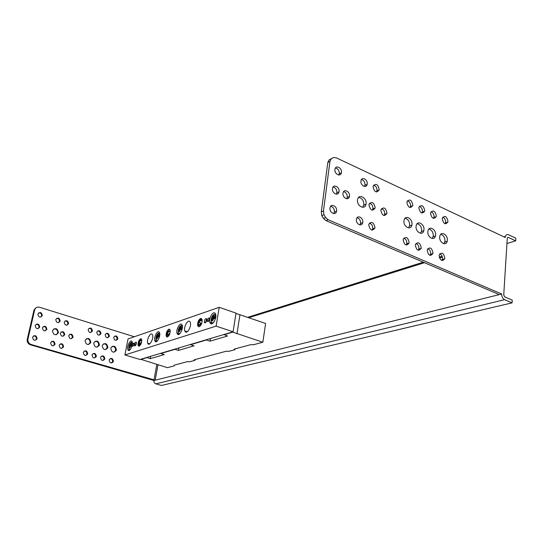 <?xml version="1.0" encoding="UTF-8"?>
<svg xmlns="http://www.w3.org/2000/svg" width="543" height="543" viewBox="0 0 543 543"><rect width="100%" height="100%" fill="white"/><g stroke="black" fill="none" stroke-linecap="round" stroke-linejoin="round"><path stroke-width="0.81" d="M134.325 336.755L39.252 307.155L37.372 307.202L35.736 307.962L34.698 309.748L27.849 339.463L28.019 341.452L29.084 343.264L30.72 344.384L155.196 380.175L153.907 380.494C153.75 382.15 154.388 383.263 155.807 383.847L161.441 385.462L512.076 302.865L512.239 300.096L504.705 296.885L503.734 294.998L507.291 237.929L508.343 237.4L515.694 240.875L515.85 238.228L508.574 234.78C507.081 234.189 506.022 234.719 505.411 236.368L505.221 237.447L336.144 157.769L333.47 157.538L331.189 158.875L329.947 161.407L323.465 210.915L323.899 214.682L325.671 217.594L328.162 219.732L501.691 294.014L498.094 294.91L498.623 294.571L498.23 294.157L325.997 220.641L328.162 219.732M42.334 315.49C41.58 312.184 40.101 311.689 37.901 313.997L37.867 314.119C38.614 317.424 40.087 317.933 42.293 315.632L42.334 315.49M46.881 329.207C46.141 325.915 44.675 325.413 42.463 327.714L42.422 327.87C43.155 331.162 44.621 331.671 46.834 329.384L46.881 329.207M39.714 327.001C38.96 323.682 37.474 323.187 35.254 325.529L35.22 325.657C35.974 328.977 37.453 329.472 39.673 327.151L39.714 327.001M73.047 337.054C72.368 333.857 70.95 333.334 68.791 335.493L68.717 335.75C69.389 338.947 70.807 339.47 72.966 337.325L73.047 337.054M64.726 334.597C64.033 331.373 62.594 330.857 60.422 333.063L60.354 333.287C61.047 336.517 62.479 337.033 64.658 334.841L64.726 334.597M63.551 346.658C62.859 343.42 61.42 342.911 59.228 345.138L59.167 345.375C59.852 348.606 61.284 349.122 63.477 346.916L63.551 346.658M55.047 344.167C54.334 340.895 52.881 340.393 50.675 342.66L50.621 342.864C51.327 346.135 52.78 346.644 54.986 344.391L55.047 344.167M68.561 323.594C67.868 320.384 66.443 319.861 64.284 322.033L64.223 322.257C64.909 325.467 66.334 325.99 68.493 323.832L68.561 323.594M60.151 321.008C59.445 317.764 57.999 317.255 55.827 319.467L55.773 319.664C56.479 322.902 57.925 323.418 60.097 321.218L60.151 321.008M58.42 332.574C57.456 328.182 55.508 327.504 52.556 330.524L52.488 330.789C53.438 335.174 55.386 335.866 58.339 332.866L58.42 332.574M117.838 338.73C117.254 335.703 115.924 335.146 113.86 337.06L113.738 337.468C114.322 340.495 115.645 341.052 117.709 339.151L117.838 338.73M113.392 361.285C112.801 358.197 111.444 357.64 109.326 359.615L109.191 360.05C109.774 363.138 111.132 363.701 113.249 361.74L113.392 361.285M116.365 349.977C115.571 345.884 113.779 345.144 110.976 347.751L110.806 348.314C111.587 352.4 113.378 353.154 116.182 350.568L116.365 349.977M109.353 336.124C108.749 333.063 107.405 332.513 105.322 334.474L105.213 334.848C105.81 337.902 107.154 338.459 109.238 336.517L109.353 336.124M104.813 358.767C104.208 355.645 102.831 355.095 100.693 357.118L100.57 357.525C101.174 360.64 102.546 361.197 104.684 359.188L104.813 358.767M107.84 347.418C107.025 343.285 105.206 342.545 102.383 345.212L102.233 345.735C103.034 349.868 104.847 350.608 107.677 347.968L107.84 347.418M100.964 333.545C100.34 330.456 98.982 329.913 96.885 331.916L96.783 332.262C97.401 335.35 98.758 335.893 100.855 333.911L100.964 333.545M96.335 356.283C95.711 353.126 94.319 352.583 92.161 354.654L92.052 355.027C92.677 358.176 94.061 358.726 96.22 356.67L96.335 356.283M99.41 344.886C98.575 340.705 96.735 339.979 93.891 342.708L93.749 343.19C94.577 347.357 96.416 348.097 99.26 345.396L99.41 344.886M92.405 330.918C91.767 327.796 90.389 327.259 88.271 329.302L88.183 329.621C88.814 332.737 90.192 333.28 92.31 331.244L92.405 330.918M87.681 353.744C87.036 350.554 85.624 350.018 83.452 352.135L83.357 352.475C83.995 355.658 85.4 356.201 87.579 354.097L87.681 353.744M90.81 342.307C89.955 338.079 88.088 337.366 85.217 340.156L85.095 340.583C85.943 344.805 87.81 345.531 90.681 342.769L90.81 342.307M37.073 338.615C36.32 335.275 34.827 334.787 32.594 337.155L32.56 337.284C33.306 340.624 34.8 341.113 37.033 338.764L37.073 338.615M33.483 335.92C35.471 335.859 36.435 336.857 36.367 338.913L35.417 340.298M35.736 307.962L33.999 310.101L27.15 339.762L27.326 341.751L28.385 343.563L30.021 344.676L153.907 380.494L501.691 294.014M38.675 312.863C40.684 312.754 41.668 313.745 41.621 315.836L40.793 317.105M43.297 326.547C45.266 326.492 46.223 327.483 46.162 329.526L45.266 330.863M36.089 324.341C38.091 324.259 39.062 325.257 39.001 327.327L38.119 328.658M69.619 334.4C71.466 334.42 72.355 335.404 72.287 337.352L71.371 338.717M61.257 331.943C63.137 331.943 64.047 332.927 63.979 334.902L63.069 336.266M60.124 343.97C61.99 343.997 62.879 344.988 62.805 346.943L61.827 348.355M51.571 341.472C53.472 341.472 54.388 342.47 54.314 344.452L53.343 345.857M65.065 320.961C66.959 320.947 67.875 321.931 67.814 323.913L66.959 325.223M56.608 318.374C58.535 318.334 59.472 319.318 59.418 321.334L58.569 322.637M53.798 328.915C56.445 328.78 57.741 330.096 57.68 332.879L56.336 334.78M114.614 336.124C116.29 336.246 117.098 337.203 117.03 339.015L116.134 340.373M110.195 358.597C111.872 358.747 112.666 359.724 112.584 361.536L111.559 363.002M112.191 346.366C114.505 346.441 115.632 347.737 115.55 350.249L114.145 352.21M106.089 333.511C107.799 333.612 108.62 334.576 108.552 336.416L107.663 337.766M101.575 356.072C103.285 356.201 104.1 357.185 104.018 359.025L102.994 360.491M103.604 343.794C105.973 343.848 107.114 345.144 107.039 347.696L105.634 349.651M97.652 330.931C99.403 331.006 100.238 331.977 100.177 333.843L99.288 335.187M93.05 353.574C94.794 353.683 95.629 354.674 95.548 356.541L94.53 358M95.12 341.255C97.53 341.275 98.697 342.585 98.622 345.172L97.231 347.12M89.045 328.298C90.83 328.345 91.686 329.323 91.624 331.216L90.749 332.554M84.355 351.029C86.133 351.117 86.982 352.108 86.907 354.009L85.896 355.461M86.452 338.662C88.916 338.656 90.111 339.966 90.036 342.592L88.645 344.534M30.72 344.384L30.021 344.676M501.691 294.021C501.725 296.722 502.696 298.616 504.603 299.695L512.076 302.865M412.836 205.111C411.567 199.776 409.605 198.684 406.945 201.82L406.856 202.342C408.126 207.677 410.087 208.777 412.748 205.654L412.836 205.111M409.144 242.49C407.888 237.148 405.913 236.096 403.232 239.327L403.144 239.877C404.399 245.219 406.361 246.284 409.042 243.067L409.144 242.49M423.961 229.832C424.714 224.144 417.336 219.99 416.209 225.508L416.081 226.288C415.327 232.004 422.705 236.13 423.825 230.653L423.961 229.832M424.735 210.623C423.499 205.369 421.572 204.27 418.952 207.331L418.863 207.901C420.092 213.161 422.02 214.268 424.64 211.22L424.735 210.623M421.239 247.771C420.017 242.504 418.083 241.445 415.443 244.594L415.341 245.198C416.562 250.472 418.497 251.538 421.13 248.395L421.239 247.771M435.629 235.078C436.334 229.465 429.16 225.345 428.013 230.748L427.87 231.589C427.151 237.23 434.332 241.323 435.472 235.967L435.629 235.078M436.321 215.992C435.113 210.806 433.219 209.707 430.64 212.7L430.538 213.318C431.746 218.503 433.633 219.61 436.212 216.637L436.321 215.992M433.009 252.909C431.814 247.71 429.92 246.651 427.321 249.726L427.212 250.377C428.407 255.577 430.3 256.642 432.893 253.588L433.009 252.909M447.344 240.345C448.016 234.814 441.038 230.721 439.871 236.008L439.715 236.918C439.036 242.47 446.02 246.542 447.181 241.302L447.344 240.345M447.961 221.388C446.78 216.27 444.921 215.171 442.382 218.089L442.274 218.754C443.448 223.872 445.308 224.978 447.839 222.08L447.961 221.388M444.839 258.068C443.672 252.943 441.812 251.877 439.253 254.877L439.131 255.577C440.298 260.701 442.158 261.774 444.71 258.794L444.839 258.068M366.07 203.795C367.014 197.7 358.604 193.41 357.606 199.519L357.532 199.96C356.588 206.082 365.005 210.338 365.996 204.283L366.07 203.795M362.778 222.263C363.491 217.675 357.199 214.546 356.446 219.134L356.391 219.474C355.679 224.083 361.971 227.191 362.724 222.637L362.778 222.263M374.989 227.592C373.645 222.033 371.568 220.987 368.765 224.456L368.704 224.85C370.048 230.408 372.118 231.461 374.921 228.012L374.989 227.592M367.217 183.968C367.903 179.502 361.713 176.271 360.986 180.738L360.939 181.057C360.24 185.536 366.444 188.747 367.163 184.308L367.217 183.968M379.218 189.527C377.88 184.057 375.837 182.984 373.095 186.297L373.034 186.663C374.371 192.134 376.408 193.22 379.15 189.921L379.218 189.527M375.165 207.67C373.822 202.145 371.758 201.086 368.982 204.487L368.921 204.86C370.265 210.385 372.328 211.458 375.104 208.071L375.165 207.67M386.989 213.06C385.673 207.609 383.643 206.55 380.908 209.869L380.84 210.297C382.157 215.747 384.179 216.82 386.915 213.514L386.989 213.06M339.036 191.55C339.803 186.887 333.198 183.663 332.506 188.387L332.472 188.597C331.705 193.274 338.316 196.485 338.995 191.788L339.036 191.55M349.475 196.159C350.215 191.557 343.76 188.346 343.047 192.989L343.006 193.247C342.266 197.876 348.728 201.059 349.434 196.444L349.475 196.159M336.592 210.908C337.373 206.177 330.714 203.007 330.008 207.799L329.974 208.023C329.194 212.768 335.859 215.917 336.558 211.159L336.592 210.908M341.438 172.47C342.199 167.875 335.649 164.59 334.97 169.253L334.936 169.457C334.176 174.072 340.732 177.33 341.404 172.701L341.438 172.47M411.981 224.442C412.768 218.666 405.18 214.485 404.08 220.132L403.965 220.838C403.171 226.641 410.759 230.789 411.852 225.196L411.981 224.442M405.044 218.259C408.065 219.087 409.619 221.429 409.7 225.277L408.601 227.897M333.47 157.538L329.051 159.954L327.816 162.479L329.947 161.407M325.997 220.641L323.513 218.51L321.741 215.605L321.307 211.851L327.816 162.479M330.653 206.306C333.158 206.978 334.413 208.817 334.42 211.838L333.728 213.575M343.61 191.645C346.054 192.337 347.282 194.163 347.296 197.123L346.678 198.752M333.076 187.009C335.588 187.674 336.85 189.514 336.87 192.527L336.253 194.15M381.424 208.668C383.63 209.442 384.736 211.2 384.749 213.949L384.145 215.605M369.511 203.238C371.785 203.985 372.932 205.77 372.946 208.58L372.342 210.229M373.557 185.156C375.831 185.91 376.978 187.681 376.998 190.484L376.462 192.018M361.462 179.557C363.81 180.283 364.998 182.081 365.018 184.946L364.475 186.466M369.369 223.105C371.622 223.865 372.749 225.644 372.756 228.447L372.077 230.212M357.056 217.743C359.391 218.476 360.559 220.275 360.566 223.139L359.88 224.904M358.631 197.421C362.025 198.114 363.769 200.543 363.864 204.725L362.731 207.297M439.735 253.832C441.574 254.708 442.497 256.364 442.504 258.794L441.893 260.559M442.776 217.18C444.669 218.055 445.627 219.732 445.647 222.209L445.138 223.797M440.76 234.325C443.516 235.241 444.934 237.508 445.022 241.119L443.95 243.746M427.83 248.626C429.73 249.488 430.687 251.165 430.694 253.656L430.063 255.42M431.054 211.743C433.009 212.598 434.006 214.295 434.027 216.833L433.504 218.429M428.929 228.997C431.773 229.893 433.233 232.18 433.321 235.872L432.235 238.499M415.972 243.447C417.947 244.289 418.931 245.986 418.938 248.538L418.3 250.309M419.379 206.333C421.409 207.175 422.434 208.892 422.461 211.492L421.925 213.08M417.153 223.702C420.078 224.564 421.585 226.879 421.673 230.646L420.574 233.266M403.782 238.126C405.825 238.947 406.85 240.664 406.856 243.284L406.205 245.056M407.386 200.774C409.49 201.596 410.549 203.333 410.569 206.001L410.033 207.582M335.465 167.984C337.984 168.649 339.26 170.488 339.287 173.502L338.744 175.002M329.051 159.954L331.189 158.875M321.307 211.851L323.465 210.915M321.741 215.605L323.899 214.682M323.513 218.51L325.671 217.594M515.694 240.875L506.904 243.556M34.698 309.748L33.999 310.101M27.849 339.463L27.15 339.762M28.019 341.452L27.326 341.751M29.084 343.264L28.385 343.563M232.363 332.004L262.853 342.239L253.601 344.703L250.696 344.683L234.203 349.101L234.936 349.678L228.386 351.423L226.519 351.158L194.231 359.805L194.978 360.328L195.107 359.575M234.936 349.678L235.058 348.871M194.978 360.328L189.276 361.848L187.539 361.597L174.235 365.161L174.262 365.853L174.391 365.12M174.262 365.853L167.441 367.672L140.698 359.276M150.649 356.317L150.207 358.679L146.888 357.437M262.853 342.239L265.602 323.452L235.981 313.426M236.986 333.714L239.952 314.689M150.207 358.679L164.224 354.572L160.823 353.52L174.961 349.319L178.457 350.398L194.089 345.816L190.559 344.69L206.374 339.986L210.005 341.147L227.551 336.008L223.926 334.515M232.316 332.282L223.886 334.787M146.841 357.674L140.651 359.514M178.457 350.398L178.891 347.914M210.005 341.147L210.44 338.527M213.772 322.169C212.388 323.329 211.499 323.031 211.105 321.273L211.22 319.623L211.899 319.101L212.754 319.318M211.179 319.684L211.349 318.816L212.856 318.313L212.693 319.304M215.802 317.119L213.209 317.397L213.962 316.359L213.087 317.146L213.596 315.788L212.849 316.033L211.349 318.816M211.342 318.463C212.591 315.008 213.956 313.745 215.442 314.675L215.897 315.87M212.849 316.033L213.29 316.521M213.209 317.397L214.811 318.049M214.37 318.537L214.648 318.022M214.736 318.51L214.879 317.641L215.761 317.35M212.747 319.42L212.021 319.352L212.048 320.893L212.788 320.648L212.761 319.108L213.413 319.678L212.985 318.741L215.517 318.476M212.021 319.352L211.587 320.282L211.899 319.101M214.281 318.544L212.856 318.313M212.347 317.39L213.542 318.123L212.123 317.757M213.542 318.123L214.573 318.469M212.761 319.108L213.155 319.141M180.33 333.11C179.17 333.999 178.443 333.646 178.165 332.051L178.321 330.422L179.584 330.225M178.308 330.436L178.457 329.716L179.794 329.275L179.658 330.063M182.333 328.21L180.025 328.44L180.731 327.47L179.923 328.203L180.419 326.913L179.76 327.137L178.457 329.716M178.477 329.248C179.611 326.173 180.812 325.019 182.068 325.8L182.441 326.642M182.21 325.209L180.419 326.913M179.76 327.137L180.14 327.551M180.025 328.44L181.525 329.031M181.179 329.526L181.471 329.01M181.443 329.513L181.593 328.678L182.292 328.447M179.577 330.327L178.932 330.28L178.946 331.732L179.604 331.515L179.59 330.056L180.174 330.606L179.794 329.716L182.054 329.492M178.932 330.28L178.552 331.142L178.83 330.035M181.179 329.492L179.794 329.275M179.265 328.42L180.412 329.099L179.061 328.759M180.412 329.099L181.403 329.425M179.59 330.056L179.937 330.083M132.607 346.217C133.551 346.108 134.012 345.151 133.999 343.352L133.883 343.142C132.94 343.257 132.478 344.214 132.492 346.013L132.607 346.217M134.012 344.405L133.626 344.282L134.053 343.59M135.322 344.805L135.893 344.981M216.121 326.133L124.904 354.966L128.026 338.941L219.209 307.318L216.121 326.133L233.09 331.793L236.029 313.128L219.209 307.318M209.157 317.988C207.989 318.083 207.406 319.141 207.419 321.164L207.643 321.544C208.811 321.456 209.394 320.404 209.388 318.368L209.157 317.988M206.428 318.592C205.037 318.707 204.344 319.976 204.358 322.393L204.63 322.841C206.021 322.739 206.713 321.476 206.707 319.046L206.428 318.592M136.198 342.104C135.064 342.239 134.501 343.393 134.521 345.558L134.664 345.81C135.798 345.681 136.361 344.534 136.347 342.355L136.198 342.104M168.88 329.173C166.803 330.768 165.914 333.117 166.219 336.232L167.454 337.04C169.531 335.472 170.427 333.117 170.135 329.988L168.88 329.173M148.103 343.909C149.861 346.067 153.818 338.194 152.556 335.011L152.121 334.264C150.323 332.18 146.434 340.033 147.696 343.19L148.103 343.909M185.36 331.854C187.403 334.033 191.659 326.058 190.342 322.501L189.738 321.49C187.654 319.399 183.466 327.361 184.783 330.877L185.36 331.854M128.162 350.201C129.723 352.271 133.368 344.764 132.187 341.893L131.854 341.303C130.259 339.3 126.668 346.787 127.843 349.631L128.162 350.201M155.217 341.445C156.968 343.529 160.823 335.934 159.594 332.798L159.153 332.038C157.368 330.029 153.574 337.61 154.796 340.705L155.217 341.445M177.561 334.216C179.468 336.307 183.5 328.651 182.244 325.305L181.695 324.388C179.753 322.372 175.783 330.015 177.038 333.327L177.561 334.216M210.541 323.54C212.686 325.637 216.996 317.906 215.7 314.254L214.987 313.094C212.795 311.078 208.566 318.795 209.863 322.406L210.541 323.54M200.577 318.442C198.344 320.065 197.38 322.508 197.693 325.78L199.166 326.75C201.405 325.155 202.369 322.712 202.071 319.42L200.577 318.442M139.144 346.23C141.078 344.683 141.906 342.423 141.628 339.436L140.569 338.757C138.635 340.318 137.807 342.585 138.098 345.552L139.144 346.23M124.904 354.966L140.013 359.48L233.09 331.793M177.045 333.334L179.251 334.033M205.342 322.834L206.659 318.911M135.343 345.728L136.374 342.45M155.081 341.289L155.006 340.773M185.054 331.488L184.966 330.938M210.107 323.004L210.032 322.467M208.349 321.47L209.388 318.374M177.317 333.925L177.235 333.388M128.141 350.181L128.067 349.699M147.988 343.767L147.9 343.251M167.135 337.094L166.62 336.226M166.572 335.995C166.497 332.9 167.414 330.673 169.321 329.316L169.66 329.262M168.669 335.024L167.135 334.149L168.615 335.051L168.88 333.578L169.192 333.782L168.527 335.547L167.04 334.685L166.782 336.117L167.135 336.232L166.531 336.198L167.135 334.149M167.38 334.909L167.135 336.232M168.439 335.56L168.954 335.628M169.572 334.434L169.219 333.789M167.604 333.673L166.993 333.646L167.353 331.685L169.844 330.85L170.115 331.454L167.868 332.207L167.604 333.673L166.993 333.646M169.844 330.85L169.755 331.339L167.868 332.207M167.509 332.092L167.244 333.565M169.755 331.339L170.115 331.454M198.738 326.811L198.154 325.936L198.935 320.927M199.071 320.675L201.494 318.531M201.114 324.748L198.534 325.596L198.249 324.952L200.652 324.164L200.075 322.881L200.476 322.752L201.419 324.144L201.053 324.035L201.181 324.626M199.267 322.807L198.623 322.773L198.976 320.703L201.772 319.766L202.057 320.411L199.532 321.252L199.267 322.807L198.623 322.773M200.964 324.551L198.161 325.474M200.476 322.752L201.053 324.035M201.772 319.766L201.684 320.289L199.532 321.252M199.166 321.13L198.901 322.685M201.684 320.289L202.057 320.411M139.368 340.699L141.248 338.846M138.913 346.271L138.526 345.687L139.164 341.119M139.001 344.927L139.877 344.561M140.006 344.595L140.861 344.262M141.126 343.665L141.01 342.423L140.203 344.445L138.865 344.886L138.777 343.162L139.341 343.196L139.151 344.35M140.155 344.024L139.911 343.224L139.829 344.004L140.291 343.977L141.01 342.423M141.777 340.291L139.714 341.242L139.449 342.64L138.879 342.606L139.239 340.746L141.764 340.088M138.994 343.095L138.954 344.418L139.911 343.224M141.472 339.993L141.384 340.461L139.368 341.133L139.103 342.531L139.449 342.64M139.368 341.133L139.714 341.242M141.384 340.461L141.723 340.57M157.714 340.495C156.683 341.221 156.065 340.841 155.848 339.355L156.017 337.753L157.117 337.61M156.031 337.732L156.167 337.101L157.395 336.694L157.253 337.488M159.669 335.717L157.545 335.927L158.217 334.997L157.456 335.689L157.952 334.454L157.341 334.658L156.167 337.101M156.201 336.585C157.26 333.741 158.352 332.662 159.472 333.341L159.791 333.986M157.341 334.658L157.687 335.031M157.545 335.927L158.99 336.47M158.895 336.965L159.045 336.151L159.628 335.961M157.11 337.719L156.52 337.678L156.527 339.07L157.131 338.873L157.131 337.474L157.66 338.011L157.321 337.149L159.398 336.945M156.52 337.678L156.167 338.499L156.432 337.441M158.726 336.911L157.395 336.694M156.852 335.893L157.965 336.538L156.662 336.219M157.965 336.538L158.916 336.843M129.044 346.59L129.166 346.054L130.272 345.687L130.184 346.135M132.248 344.812L130.327 344.981L130.965 344.106L130.259 344.757L130.734 343.583L130.191 343.767L129.166 346.054M129.207 345.491C130.184 342.904 131.155 341.907 132.125 342.484L132.37 342.938M130.327 344.981L131.698 345.484M131.596 345.986L132.2 345.049M130.354 349.407L129.343 349.556L128.82 348.206M129.913 346.672L129.383 346.638L129.377 347.961L129.926 347.785L129.926 346.454L130.408 346.97L130.103 346.149L131.983 345.979M129.383 346.638L129.071 347.411L129.309 346.414L129.92 346.556M128.854 347.092L129.309 346.414M131.528 345.891L130.272 345.687M129.709 344.941L130.782 345.552L129.533 345.246M130.782 345.552L131.63 345.81M156.818 364.462L153.968 380.046M157.993 364.821L155.196 380.175M442.362 257.111L439.511 258M424.517 262.697L248.762 317.703M498.141 294.123L498.094 294.91M508.343 237.4L507.393 237.698M504.603 299.695L155.807 383.847M212.354 323.513L212.014 322.813M214.892 314.295L215.585 313.935M213.379 317.356L215.89 315.843M179.305 334.135L178.878 333.504M180.174 328.413L182.441 327.022M138.865 344.886L139.212 344.988M139.544 344.88L139.198 344.778M139.87 344.554L140.216 344.662M140.549 344.554L140.203 344.445M140.834 343.359L141.173 343.468M139.822 343.692L140.169 343.8M138.818 344.024L139.164 344.133M156.913 341.323L156.384 340.699M158.04 334.549L159.608 332.852M157.687 335.893L159.791 334.597M129.791 350.018L128.827 348.355L128.99 346.651M130.89 343.739L132.254 342.117M130.456 344.961L132.37 343.76M37.033 338.764L36.327 339.063M42.293 315.632L41.58 315.972M46.834 329.384L46.114 329.703M39.673 327.151L38.967 327.47M72.966 337.325L72.212 337.624M64.658 334.841L63.911 335.146M63.477 346.916L62.737 347.201M54.986 344.391L54.252 344.676M68.493 323.832L67.746 324.151M60.097 321.218L59.363 321.544M58.339 332.866L57.599 333.171M117.709 339.151L116.901 339.436M113.249 361.74L112.442 361.991M116.182 350.568L115.374 350.839M109.238 336.517L108.437 336.809M104.684 359.188L103.889 359.446M107.677 347.968L106.876 348.239M100.855 333.911L100.068 334.203M96.22 356.67L95.432 356.927M99.26 345.396L98.473 345.674M92.31 331.244L91.529 331.549M87.579 354.097L86.799 354.362M90.681 342.769L89.9 343.054M247.676 317.329L423.275 262.167M439.246 257.151L442.077 256.262M503.918 236.836L505.411 236.368M409.578 226.031L411.852 225.196M339.246 173.733L341.404 172.701M334.379 212.082L336.558 211.159M347.248 197.408L349.434 196.444M336.83 192.772L338.995 191.788M384.675 214.397L386.915 213.514M372.878 208.98L375.104 208.071M376.937 190.878L379.15 189.921M364.964 185.285L367.163 184.308M372.688 228.868L374.921 228.012M360.504 223.512L362.724 222.637M363.783 205.206L365.996 204.283M442.382 259.52L444.71 258.794M445.531 222.895L447.839 222.08M444.86 242.069L447.181 241.302M430.579 254.328L432.893 253.588M433.918 217.478L436.212 216.637M433.165 236.755L435.472 235.967M418.829 249.162L421.13 248.395M422.359 212.082L424.64 211.22M421.531 231.467L423.825 230.653M406.761 243.855L409.042 243.067M410.481 206.537L412.748 205.654M215.809 314.709L213.508 315.978M211.22 321.809L211.22 319.623M182.36 325.807L180.357 327.042M178.165 332.133L178.321 330.422M178.172 332.167L178.308 332.71M132.492 346.013L133.11 346.203M204.358 322.393L205.295 322.705M134.521 345.558L135.268 345.789M154.796 340.705L156.866 341.357M184.783 330.877L187.321 331.698M207.419 321.164L208.349 321.476M209.863 322.406L212.157 323.173M127.843 349.631L129.607 350.167M147.696 343.19L149.759 343.828M166.667 336.375L166.219 336.232M169.192 333.782L169.552 333.891M198.154 325.936L197.693 325.78M138.526 345.687L138.098 345.552M159.723 333.341L157.904 334.542M156.004 340.108L156.017 337.753M132.322 342.47L130.72 343.617"/></g></svg>
